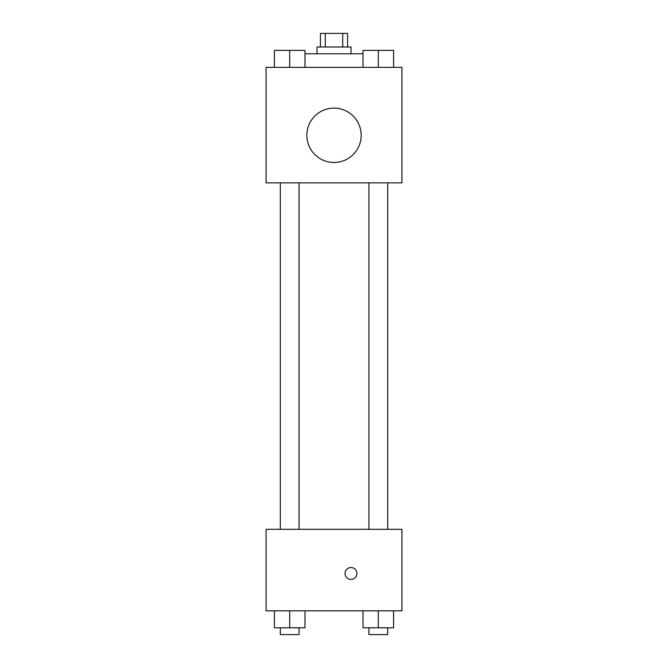 <?xml version="1.0" encoding="UTF-8"?>
<svg xmlns="http://www.w3.org/2000/svg" width="668" height="668" viewBox="0 0 668 668"><rect width="100%" height="100%" fill="white"/><g stroke="black" fill="none" stroke-linecap="round" stroke-linejoin="round"><path stroke-width="1" d="M325.283 46.985L325.283 33.4L320.415 33.4L320.415 46.985M325.283 33.4L347.585 33.4L347.585 46.985M342.717 46.985L342.717 33.4M317.016 53.782L317.016 46.985L350.984 46.985L350.984 53.782M363.008 53.782L304.992 53.782M266.064 67.368L401.936 67.368L401.936 182.848L266.064 182.848L266.064 67.368M334 162.474A27.171 27.171 0 0 1 310.47 121.71A27.171 27.171 0 0 1 357.53 121.71A27.171 27.171 0 0 1 334 162.474M266.064 529.306L401.936 529.306L401.936 610.828L266.064 610.828L266.064 529.306M350.984 579.406A5.945 5.945 0 0 1 345.832 570.489A5.945 5.945 0 0 1 356.127 570.489A5.945 5.945 0 0 1 350.984 579.406M363.008 610.828L363.008 627.803L393.577 627.803L393.577 610.828L393.577 627.803M378.288 627.803L378.288 610.828M387.665 627.803L387.665 634.6L368.92 634.6L368.92 627.803M274.423 610.828L274.423 627.803L304.992 627.803L304.992 610.828L304.992 627.803M289.712 627.803L289.712 610.828M299.08 627.803L299.08 634.6L280.335 634.6L280.335 627.803M363.008 67.368L363.008 50.384L393.577 50.384L393.577 67.368L393.577 50.384M378.288 67.368L378.288 50.384M387.665 50.384L368.92 50.384M274.423 67.368L274.423 50.384L304.992 50.384L304.992 67.368L304.992 50.384M289.712 67.368L289.712 50.384M299.08 50.384L280.335 50.384M368.92 182.848L368.92 529.306M387.665 182.848L387.665 529.306M299.08 529.306L299.08 182.848M280.335 529.306L280.335 182.848"/></g></svg>
